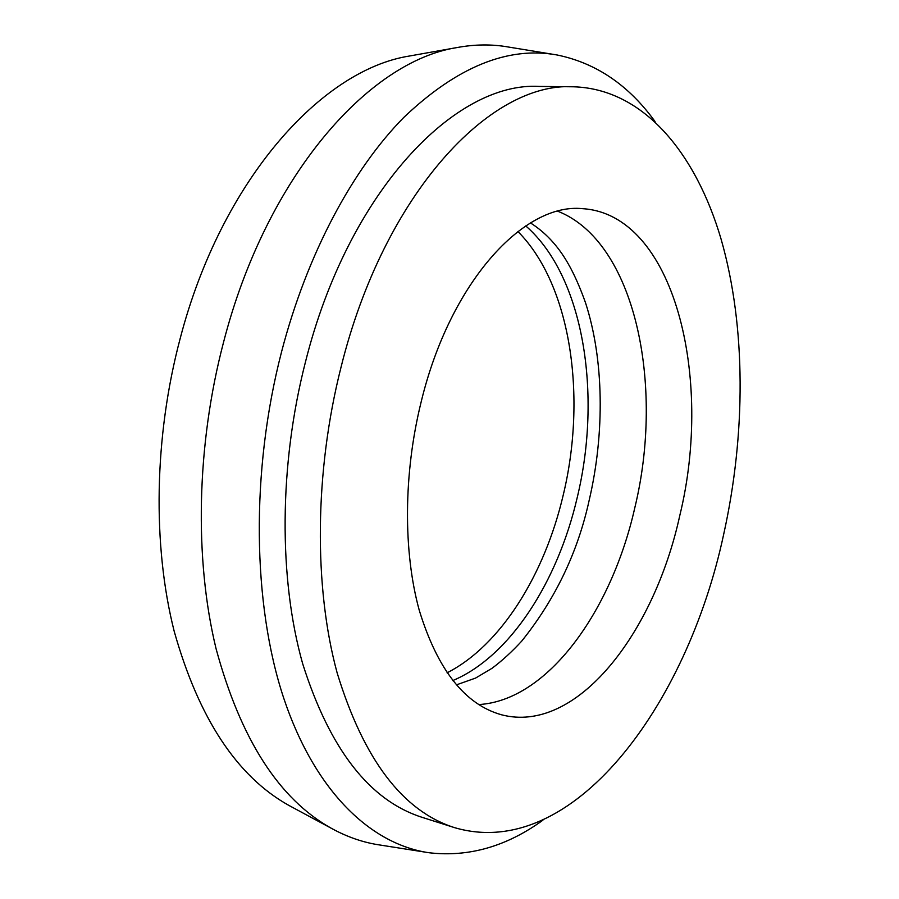 <?xml version="1.0" encoding="UTF-8"?>
<svg xmlns="http://www.w3.org/2000/svg" width="899" height="899" viewBox="0 0 899 899"><rect width="100%" height="100%" fill="white"/><g stroke="black" fill="none" stroke-linecap="round" stroke-linejoin="round"><path stroke-width="1.35" d="M452.759 680.588C510.059 656.528 557.627 581.788 577.18 497.743C602.218 394.414 583.822 276.341 525.735 225.907M447.05 672.834C500.844 645.482 544.592 574.585 563.167 495.327C587.036 396.852 571.09 284.927 517.88 231.481M679.813 515.442C713.604 377.434 674.126 214.468 582.687 208.68C524.106 202.376 450.107 281.881 421.148 401.943C403.415 473.559 403.123 551.806 419.271 610.331C437.498 669.721 464.895 704.535 501.462 714.772C576.259 734.539 654.056 633.851 679.813 515.442M478.628 704.569C547.66 700.692 611.612 610.983 634.829 507.688C664.687 384.873 635.211 241.696 557.796 211.231M413.27 55.333L409.315 56.041C321.572 69.886 221.368 180.193 180.148 338.608C154.01 437.15 152.437 545.479 174.215 631.368C198.791 718.515 237.066 776.556 289.04 805.504L292.58 807.403M553.829 54.446L508.497 47.04C491.933 44.085 474.694 44.265 456.793 47.602C368.59 61.368 266.25 176.316 223.491 342.452C196.398 445.747 194.319 559.268 216.063 648.696C240.685 739.383 279.162 799.267 331.484 828.372C347.452 837.138 363.758 842.711 380.423 845.082L425.789 852.23M655.034 121.534C628.761 85.203 596.138 63.02 557.166 54.996C508.07 46.018 456.906 66.874 403.673 117.555C352.577 169.383 307.11 253.81 281.567 351.801C250.484 471.874 252.574 604.454 283.769 698.287C315.246 792.143 371.298 844.453 429.138 852.758C468.671 857.331 506.587 846.476 542.917 820.191M573.326 86.787L539.366 86.428C455.613 81.315 348.351 190.813 305.435 362.072C278.937 465.379 278.701 578.978 302.671 663.72C329.809 749.361 369.601 800.571 422.069 817.326L454.433 827.608C572.427 862.399 687.117 705.423 723.605 534.658C745.878 434.386 746.159 326.978 721.189 239.471C695.848 152.999 643.279 88.72 573.326 86.787C490.865 81.584 384.345 192.768 341.126 366.837C314.47 471.806 313.773 587.148 337.147 672.913C363.646 759.554 402.741 811.123 454.433 827.608M289.04 805.504L331.484 828.372M409.315 56.041L456.793 47.602M456.332 684.892L475.549 678.093L492.045 668.283C502.148 660.709 512.037 651.651 521.712 641.111C555.312 599.24 577.81 552.256 589.205 500.159C604.96 432.588 603.836 359.274 585.564 302.907C576.54 277.51 568.235 262.901 562.111 253.968C553.177 240.966 542.625 230.616 530.466 222.93"/></g></svg>
